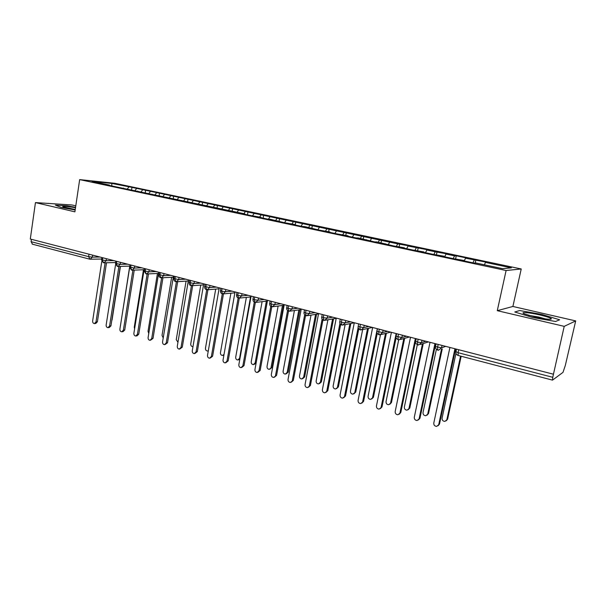 <?xml version="1.0" encoding="UTF-8"?>
<svg xmlns="http://www.w3.org/2000/svg" width="606" height="606" viewBox="0 0 606 606"><rect width="100%" height="100%" fill="white"/><g stroke="black" fill="none" stroke-linecap="round" stroke-linejoin="round"><path stroke-width="0.91" d="M575.7 320.915L565.315 365.463L562.989 372.364L552.513 380.129L458.166 355.464L458.098 352.7L552.755 377.303L564.216 326.346L575.7 320.915L512.896 306.462L521.228 268.973L114.799 183.292L79.666 179.611L506.101 270.511L521.228 268.973M75.788 205.851L71.909 204.964L35.451 202.593L30.3 239.029L553.164 374.137M131.972 187.36L111.777 183.436L92.074 181.391L109.489 185.088L106.141 184.754L244.657 213.827L241.817 213.63L251.013 215.592L261.08 217.319L258.308 217.137L267.678 219.137L270.412 219.304L284.661 222.75L294.857 224.5L292.236 224.364L301.97 226.432L304.545 226.561L319.612 230.189L329.937 231.962L327.482 231.863L337.603 234.014L347.995 235.802L345.625 235.726L355.949 237.923L358.267 237.984L374.659 241.908L376.879 241.938L393.748 245.968L404.353 247.778L402.27 247.786L413.231 250.111L423.905 251.937L421.927 251.967L433.108 254.346L443.857 256.179L441.986 256.232L453.402 258.664L464.219 260.512L462.469 260.595L474.127 263.08L475.816 262.974L502.609 268.67L511.373 267.867L485.474 262.398L487.019 262.307L465.552 258.186L467.196 258.118L456.273 255.815L454.561 255.868L446.016 254.058L447.766 254.02L435.244 251.785L426.866 250.013L428.715 249.998L408.08 246.044L410.027 246.051L397.725 243.854L131.972 187.36L131.593 189.792M136.509 188.663L135.024 190.519M142.569 189.943L140.827 192.14M109.489 185.088L109.671 185.504M150.349 191.587L148.871 193.465M156.507 192.89L154.78 195.109M123.472 188.065L123.654 188.481M164.415 194.556L162.953 196.458M170.68 195.882L168.968 198.124M137.706 191.087L137.873 191.511M178.725 197.579L177.27 199.503M185.095 198.927L183.398 201.2M152.182 194.17L152.348 194.587M193.276 200.654L191.837 202.601M199.76 202.025L198.071 204.32M166.915 197.298L167.074 197.723M208.078 203.783L206.654 205.752M214.675 205.176L213.009 207.502M181.906 200.488L182.065 200.912M223.144 206.964L221.735 208.956M229.856 208.388L228.454 210.38M197.17 203.73L197.321 204.161M238.476 210.206L237.037 212.282M245.309 211.653L243.915 213.668M212.714 207.04L212.857 207.464M254.081 213.501L252.588 215.698M261.034 214.971L259.656 217.016M228.538 210.403L228.682 210.835M269.958 216.857L268.42 219.183M277.04 218.357L275.685 220.425M244.657 213.827L244.794 214.266M286.13 220.273L284.547 222.728M293.342 221.796L292.001 223.894M261.08 217.319L261.201 217.759M302.599 223.758L301.038 226.235M309.939 225.303L308.613 227.424M277.806 220.879L277.927 221.319M319.37 227.295L317.824 229.81M326.846 228.879L325.543 231.022M294.857 224.5L294.963 224.94M336.451 230.909L334.929 233.446M344.064 232.515L342.784 234.689M312.226 228.197L312.332 228.636M353.851 234.583L352.359 237.158M361.615 236.226L360.35 238.431M329.937 231.962L330.035 232.409M371.584 238.332L370.115 240.938M379.5 240.006L378.258 242.233M347.995 235.802L348.079 236.249M389.658 242.15L388.219 244.794M397.725 243.854L396.506 246.112M366.41 239.718L366.486 240.165M408.08 246.044L406.664 248.718M416.299 247.778L415.087 250.104M385.189 243.71L385.257 244.165M426.866 250.013L425.48 252.725M435.244 251.785L433.964 254.331M404.353 247.778L404.407 248.24M446.016 254.058L444.66 256.808M454.561 255.868L453.22 258.626M423.905 251.937L423.95 252.399M465.552 258.186L464.249 260.928M474.271 260.027L472.96 262.83M443.857 256.179L443.895 256.641M552.755 377.303L552.513 380.129M485.474 262.398L484.383 264.799M464.219 260.512L464.249 260.974M32.482 244.165L31.095 241.688L31.429 239.325M512.896 306.462L497.276 310.681L564.216 326.346M497.276 310.681L506.101 270.511M35.451 202.593L74.902 211.827L79.666 179.611M514.789 311.992L532.689 317.506L555.611 321.483L559.633 319.786L541.597 314.362L519.66 310.537L514.789 311.992L519.66 310.537L541.597 314.362L559.633 319.786L555.611 321.483L532.689 317.506L514.789 311.992M61.411 207.54L75.182 209.964L61.411 207.54L55.366 205.093L61.411 207.54M67.213 205.843L55.366 205.093L67.213 205.843L75.568 207.313L67.213 205.843M111.777 183.436L111.845 185.966M128.866 187.049L127.109 189.216M475.869 259.951L475.218 263.012M437.827 350.101L437.555 347.359L438.176 344.42M442.016 345.412L441.509 347.829L435.555 346.594C435.032 347.617 435.737 348.783 437.668 350.109L438.615 350.207L441.509 347.829L445.721 346.374M456.273 255.815L455.667 258.694M437.055 251.755L436.464 254.611M418.208 247.778L417.632 250.604M399.725 243.877L399.157 246.68M381.583 240.052L381.038 242.824M363.789 236.295L363.252 239.044M346.329 232.606L345.799 235.333M329.179 228.985L328.672 231.689M312.355 225.432L311.855 228.114M295.826 221.947L295.266 225.008M279.593 218.524L279.048 221.554M263.655 215.153L263.118 218.168M247.99 211.85L247.468 214.835M232.606 208.6L232.09 211.562M217.486 205.411L216.978 208.343M202.624 202.275L202.131 205.184M188.011 199.185L187.534 202.056M173.649 196.155L173.202 198.897M159.522 193.178L159.105 195.799M145.637 190.246L145.235 192.753M417.875 344.89L417.534 342.155L418.14 339.246M398.331 339.784L397.915 337.05L398.506 334.171M379.167 334.777L378.697 332.058L379.273 329.202M383.09 330.187L382.621 332.535L376.94 331.384C376.462 332.406 377.144 333.535 378.97 334.77L379.833 334.868L382.621 332.535L387.537 331.338M360.388 329.869L359.858 327.157L360.418 324.331M364.229 325.316L363.767 327.641L358.176 326.513C357.714 327.543 358.381 328.657 360.184 329.861L361.024 329.952L363.767 327.641L368.902 326.52M341.981 325.058L341.39 322.354L341.935 319.551M323.93 320.339L323.278 317.65L323.809 314.87M306.227 315.711L305.522 313.029L306.038 310.28M288.857 311.173L288.1 308.499L288.607 305.772M271.821 306.719L271.011 304.06L271.511 301.356M255.103 302.349L254.247 299.697L254.725 297.023M238.688 298.061L237.787 295.425L238.256 292.766M222.584 293.849L221.637 291.221L222.091 288.592M206.767 289.713L205.775 287.1L206.222 284.487M191.231 285.661L190.208 283.055L190.64 280.464M175.982 281.669L174.914 279.078L175.339 276.51M160.999 277.753L159.893 275.169L160.31 272.624M146.281 273.912L145.137 271.337L145.546 268.806M131.813 270.132L130.638 267.564L131.04 265.057M117.602 266.413L116.39 263.86L116.784 261.375M103.634 262.762L102.391 260.224L102.77 257.755M449.917 347.458L433.79 423.071C433.707 425.124 434.684 426.223 436.706 426.374L439.502 424.079L438.04 425.776M455.606 348.927L439.502 424.079M454.962 348.761L438.729 424.548M455.985 353.306L442.062 418.185C441.986 420.178 442.933 421.246 444.91 421.382L447.614 419.163L446.205 420.806M446.88 419.61L460.56 356.093M447.614 419.163L461.174 356.252M430.018 342.314L414.299 417.239C414.216 419.254 415.155 420.337 417.125 420.503L419.958 418.238L418.398 419.958M435.653 343.769L419.958 418.238M434.957 343.587L419.132 418.685M410.512 337.277L395.188 411.519C395.104 413.497 396.021 414.572 397.93 414.746L400.793 412.504L399.149 414.254M416.095 338.716L415.595 341.133M415.549 341.36L400.793 412.504M415.352 338.527L399.93 412.936M391.4 332.338L376.455 405.914C376.371 407.853 377.258 408.921 379.121 409.103L382.007 406.891L380.295 408.649M396.142 337.64L382.007 406.891M396.142 333.558L381.106 407.308M372.66 327.49L358.085 400.414C358.002 402.323 358.866 403.376 360.676 403.566L363.585 401.384L361.805 403.149M377.25 333.323L363.585 401.384M377.311 328.694L362.646 401.778M436.381 349.314L423.026 412.557C422.95 414.512 423.867 415.572 425.791 415.724L428.525 413.527L427.025 415.201M427.753 413.951L441.479 349.2M428.525 413.527L442.228 348.935M417.307 344.738L404.361 407.035C404.278 408.959 405.172 410.004 407.043 410.171L409.807 407.997L408.217 409.694M408.989 408.406L422.473 343.784M409.807 407.997L423.268 343.534M398.68 339.868L386.045 401.627C385.961 403.52 386.833 404.55 388.651 404.725L391.446 402.581L389.787 404.293M390.59 402.967L403.823 338.542M391.446 402.581L404.656 338.307M380.47 334.8L368.077 396.316C367.993 398.172 368.842 399.195 370.614 399.377L373.432 397.263L371.705 398.983M372.538 397.634L385.514 333.451M373.432 397.263L386.386 333.239M534.53 316.855C545.733 319.256 551.362 319.87 551.437 318.688C550.066 317.703 546.218 316.461 539.893 314.961C528.879 312.363 518.948 311.666 524.599 313.946L534.53 316.855M545.43 318.915L538.832 317.074L528.568 315.302M75.515 207.706C66.069 206.176 61.85 205.896 62.842 206.858L75.25 209.494M75.258 209.418L69.72 208.562M354.283 322.748L340.072 395.021C339.989 396.9 340.83 397.937 342.587 398.142L345.518 395.983L343.678 397.748M358.782 328.884L345.518 395.983M358.161 327.384L344.541 396.362M362.646 329.596L350.45 391.105C350.366 392.938 351.185 393.945 352.912 394.135L355.752 392.044L353.965 393.764M354.828 392.4L367.547 328.505M355.752 392.044L368.448 328.3M336.262 318.089L322.392 389.734C322.316 391.582 323.134 392.612 324.846 392.817L327.793 390.688L325.907 392.446M340.686 324.415L327.793 390.688M339.943 323.316L326.785 391.044M318.589 313.522L305.053 384.545C304.977 386.363 305.772 387.378 307.447 387.59L310.408 385.484L308.454 387.257M322.953 319.96L310.408 385.484M322.127 319.082L309.363 385.833M301.243 309.037L288.039 379.447C287.964 381.242 288.736 382.25 290.372 382.462L293.342 380.386L291.304 382.181M305.568 315.521L293.342 380.386M304.674 314.802L292.266 380.712M345.125 324.634L333.141 385.992C333.065 387.795 333.861 388.794 335.542 388.991L338.398 386.916L336.565 388.635M337.444 387.257L349.904 323.68M338.398 386.916L350.844 323.49M327.914 319.809L316.158 380.969C316.074 382.742 316.855 383.734 318.498 383.931L320.377 382.219L321.369 381.894L319.483 383.606M320.377 382.219L332.58 318.968M321.369 381.894L333.558 318.794M311.014 315.105L299.485 376.038C299.402 377.788 300.159 378.765 301.765 378.977L303.621 377.265L304.644 376.955L302.674 378.697M303.621 377.265L315.575 314.378M304.644 376.955L316.582 314.211M284.229 304.644L271.337 374.447C271.261 376.22 272.018 377.212 273.609 377.432L276.594 375.379L274.473 377.19M288.517 311.12L276.594 375.379M287.562 310.537L275.488 375.69M294.418 310.522L283.108 371.198C283.025 372.925 283.767 373.894 285.335 374.107L287.168 372.402L288.229 372.107L286.176 373.864M287.168 372.402L298.872 309.878M288.229 372.107L299.909 309.734M267.526 300.326L254.944 369.546C254.868 371.289 255.603 372.273 257.164 372.493L259.012 370.758L260.156 370.463L257.959 372.281M271.791 306.75L260.156 370.463M270.776 306.295L259.012 370.758M278.116 306.045L267.026 366.448C266.943 368.145 267.67 369.107 269.193 369.319L272.102 367.342L269.981 369.115M271.018 367.63L282.472 305.485M272.102 367.342L283.54 305.348M251.126 296.092L238.847 364.721C238.772 366.448 239.491 367.418 241.014 367.645L242.847 365.918L244.013 365.638L241.756 367.463M255.384 302.417L244.013 365.638M254.308 302.091L242.847 365.918M256.096 363.191L254.073 364.441M262.095 301.667L251.225 361.782C251.149 363.456 251.854 364.403 253.346 364.623L255.149 362.941L266.36 301.174M235.03 291.933L223.046 359.994C222.97 361.691 223.675 362.653 225.152 362.88L226.97 361.168L228.167 360.896L225.849 362.721M239.279 298.129L228.167 360.896M238.15 297.932L226.97 361.168M239.787 359.487L238.453 359.85M246.362 297.387L235.704 357.192C235.628 358.85 236.317 359.782 237.779 360.002L239.559 358.328L250.536 296.963M219.228 287.85L207.517 355.351C207.449 357.025 208.131 357.972 209.585 358.207L211.373 356.502L212.6 356.245L210.221 358.07M223.462 293.895L212.6 356.245M222.288 293.812L211.373 356.502M223.887 355.199L223.114 355.336M230.894 293.198L220.455 352.684C220.379 354.321 221.054 355.245 222.478 355.464L224.015 354.472M203.707 283.835L192.269 350.783C192.2 352.434 192.867 353.381 194.284 353.609L196.056 351.919L197.306 351.677L194.882 353.487M207.941 289.721L197.306 351.677M206.714 289.736L196.056 351.919M215.698 289.1L205.464 348.253C205.396 349.867 206.055 350.783 207.449 351.01L208.32 350.745M188.458 279.896L177.285 346.299C177.217 347.927 177.876 348.867 179.262 349.094L181.012 347.412L182.277 347.185L179.815 348.995M192.685 285.646L182.277 347.185M191.428 285.714L181.012 347.412M200.76 285.078L190.738 343.905C190.67 345.496 191.314 346.405 192.678 346.624L192.988 346.594M173.475 276.025L162.567 341.89C162.499 343.504 163.143 344.428 164.499 344.662L166.226 342.988L167.521 342.769L165.014 344.572M177.694 281.654L167.521 342.769M176.407 281.737L166.226 342.988M186.072 281.139L176.255 339.625L177.959 342.307M158.757 272.223L148.099 337.565C148.031 339.155 148.659 340.064 149.985 340.299L151.697 338.64L153.007 338.428L150.477 340.224M162.961 277.73L153.007 338.428M161.65 277.813L151.697 338.64M171.634 277.268L162.022 335.413L163.219 337.936M144.296 268.488L133.881 333.308C133.812 334.876 134.434 335.785 135.729 336.019L137.41 334.36L138.751 334.171L137.07 335.822L136.183 335.951M148.485 273.882L138.751 334.171M147.16 273.942L137.41 334.36M157.439 273.48L148.023 331.277L148.765 333.489M129.661 267.435L119.897 329.119C119.836 330.679 120.442 331.573 121.708 331.808L123.374 330.164L124.73 329.975L123.071 331.618L122.139 331.747M134.252 270.102L124.73 329.975M132.903 270.155L123.374 330.164M143.478 269.761L134.252 327.21L134.585 328.914M115.564 264.64L106.156 325.005C106.095 326.543 106.686 327.429 107.929 327.664L109.572 326.028L110.943 325.854L109.307 327.49L108.33 327.611M120.261 266.398L110.943 325.854M118.897 266.435L109.572 326.028M129.745 266.102L120.715 323.99M101.778 261.444L92.642 320.96C92.582 322.483 93.157 323.362 94.377 323.596L95.998 321.968L97.392 321.801L95.778 323.43L94.756 323.551M106.512 262.754L97.392 321.801M105.118 262.784L95.998 321.968M111.845 320.112L111.716 320.938M112.034 320.089L120.45 266.39M458.734 349.738L458.098 352.7L455.879 351.563M31.095 241.688L88.627 256.641L88.999 254.194M89.9 259.171L88.627 256.641L92.332 257.149L99.99 257.035M421.973 340.239L421.473 342.632L425.935 341.261M402.339 335.163L401.854 337.534L406.543 336.247M345.738 320.536L345.291 322.846L350.632 321.801M327.611 315.855L327.172 318.142L332.709 317.173M309.833 311.257L309.401 313.522L315.135 312.628M292.387 306.75L291.971 308.999L297.879 308.174M275.283 302.333L274.874 304.56L280.957 303.795M258.489 297.993L258.095 300.197L264.345 299.508M242.014 293.736L241.627 295.925L248.028 295.289M225.833 289.554L225.455 291.721L232.015 291.153M209.956 285.456L209.585 287.6L216.289 287.092M194.367 281.426L194.003 283.555L200.851 283.1M179.05 277.465L178.702 279.578L185.678 279.177M164.006 273.579L163.665 275.677L170.771 275.329M149.235 269.761L148.894 271.844L156.121 271.541M134.714 266.011L134.388 268.072L141.728 267.822M120.442 262.322L120.124 264.368L127.578 264.163M106.421 258.701L106.111 260.731L113.67 260.572M92.635 255.141L92.332 257.149L90.196 259.224L89.62 259.141L32.194 244.127M417.723 344.897L418.617 344.988L421.473 342.632L417.534 342.155L415.648 341.117M436.123 343.89L435.555 346.284M398.165 339.784L399.028 339.875L401.854 337.534L396.104 336.262M377.47 328.74L377 331.088M341.792 325.051L342.579 325.142L345.291 322.846L341.39 322.354L339.83 321.468M358.691 323.884L358.229 326.233M323.733 320.332L324.498 320.422L327.172 318.142L323.278 317.65L321.786 316.794M306.022 315.703L306.765 315.787L309.401 313.522L305.522 313.029L304.091 312.211M288.645 311.158L289.373 311.249L291.971 308.999L288.1 308.499L286.729 307.712M271.602 306.704L272.314 306.795L274.874 304.56L271.011 304.06L269.693 303.303M254.876 302.333L255.573 302.417L258.095 300.197L254.247 299.697L252.982 298.97M238.461 298.046L239.135 298.129L241.627 295.925L237.787 295.425L236.575 294.721M222.341 293.834L223.008 293.918L225.455 291.721L221.637 291.221L220.47 290.547M206.525 289.698L207.176 289.782L209.585 287.6L204.654 286.456M190.988 285.638L191.625 285.721L194.003 283.555L189.125 282.434M175.732 281.646L176.361 281.729L178.702 279.578L173.877 278.48M160.741 277.73L161.363 277.813L163.665 275.677L158.893 274.594M146.016 273.882L146.629 273.965L148.894 271.844L144.175 270.784M131.547 270.102L132.146 270.185L134.388 268.072L129.707 267.034M117.329 266.382L117.92 266.466L120.124 264.368L115.496 263.352M103.353 262.731L103.937 262.815L106.111 260.731L101.528 259.732M255.149 362.941L256.194 362.683M239.559 358.328L240.014 358.229M456.485 349.154L455.901 351.874C455.757 353.677 456.507 354.874 458.166 355.464M420.284 344.466L428.465 341.913M400.536 339.458L409.406 336.989M417.701 344.89C415.807 343.594 415.11 342.435 415.618 341.42L416.17 338.739M381.197 334.527L390.718 332.156M398.142 339.777C396.286 338.527 395.597 337.383 396.082 336.353L396.627 333.686M362.252 329.679L372.387 327.422M343.7 324.914L354.275 322.809M325.52 320.233L336.216 318.317M341.761 325.043C339.989 323.854 339.322 322.748 339.777 321.741L340.284 319.127M307.696 315.643L318.514 313.9M323.702 320.324C322.089 319.377 321.43 318.286 321.733 317.059L322.233 314.461M290.229 311.128L301.144 309.552M305.992 315.696C304.394 314.756 303.742 313.681 304.038 312.461L304.523 309.886M273.094 306.689L284.108 305.272M288.615 311.151C287.085 310.348 286.441 309.287 286.683 307.962L287.153 305.401M256.285 302.341L267.39 301.061M271.564 306.697C270.299 306.386 269.662 305.333 269.655 303.538L270.117 301M239.802 298.061L250.982 296.917M254.838 302.326C253.588 302.015 252.952 300.977 252.937 299.197L253.391 296.675M223.622 293.865L234.87 292.834M238.423 298.031C237.173 297.713 236.545 296.682 236.537 294.94L236.976 292.433M207.737 289.736L219.054 288.827M222.304 293.819C221.061 293.501 220.44 292.486 220.432 290.759L220.864 288.267M192.147 285.684L203.525 284.881M206.479 289.683C205.229 289.327 204.608 288.32 204.616 286.653L205.04 284.184M176.838 281.699L188.269 281.002M190.943 285.623C189.701 285.267 189.08 284.267 189.095 282.623L189.504 280.169M161.81 277.79L173.286 277.184M175.679 281.631C174.445 281.275 173.831 280.29 173.839 278.669L174.248 276.222M147.046 273.95L158.56 273.427M160.688 277.715C159.454 277.343 158.848 276.366 158.863 274.776L159.257 272.352M132.54 270.17L144.092 269.738M145.963 273.867L144.145 270.958L144.531 268.549M118.284 266.458L129.858 266.102M131.494 270.087L129.684 267.201L130.063 264.807M104.277 262.807L115.625 262.534M117.276 266.367L115.473 263.512L115.844 261.133M90.514 259.216L101.634 259.02M103.3 262.716L101.505 259.883L101.861 257.52M549.453 319.309L551.437 318.688"/></g></svg>
